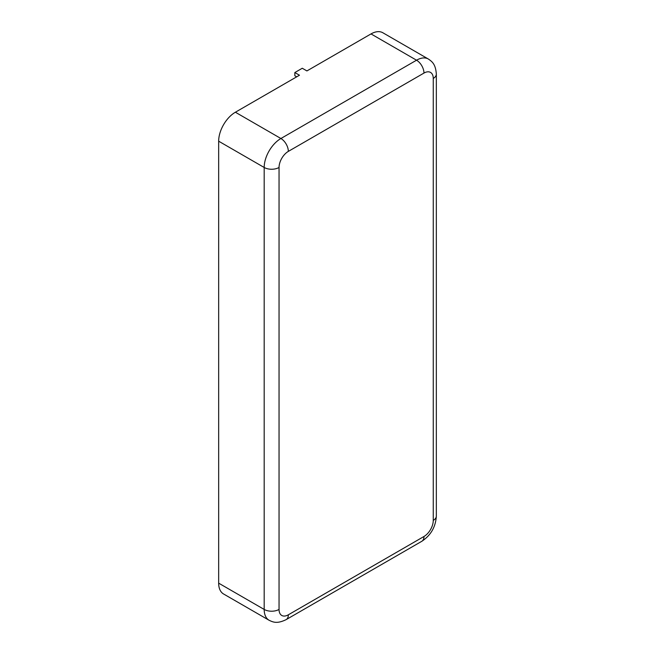 <?xml version="1.0" encoding="UTF-8"?>
<svg xmlns="http://www.w3.org/2000/svg" width="655" height="655" viewBox="0 0 655 655"><rect width="100%" height="100%" fill="white"/><g stroke="black" fill="none" stroke-linecap="round" stroke-linejoin="round"><path stroke-width="0.98" d="M423.973 73.073A10.513 6.067 -120 0 0 416.539 60.203A23.645 13.657 120 0 1 428.362 59.032L382.839 32.75A23.645 13.657 120 0 0 371.017 33.921L306.917 70.928L302.274 68.251L294.84 72.541L299.482 75.219L235.382 112.226A23.645 13.657 120 0 0 218.664 141.193L218.664 583.155A23.645 13.657 120 0 0 223.56 593.979L269.082 620.26C273.192 622.234 277.122 624.002 286.161 619.614L421.795 541.3A10.513 6.067 60 0 0 423.973 536.494A13.141 7.582 120 0 0 433.258 520.398L433.258 78.436A13.141 7.582 120 0 0 423.973 73.073L288.339 151.387A13.141 7.582 120 0 0 279.046 167.475L279.046 609.437A13.141 7.582 120 0 0 288.339 614.799L423.973 536.494M294.84 72.541L294.84 75.759L296.699 76.832M288.339 151.387A10.513 6.067 -120 0 0 280.905 138.508A23.645 13.657 120 0 0 264.186 167.475L218.664 141.193M371.017 33.921L416.539 60.203L280.905 138.508L235.382 112.226M279.046 167.475A10.513 6.067 180 0 1 264.186 167.475L264.186 609.437A23.645 13.657 120 0 0 269.082 620.26M433.258 78.436A10.513 6.067 0 0 0 436.336 74.146C435.624 64.124 432.128 61.611 428.362 59.032M433.258 520.398A10.513 6.067 0 0 0 436.336 516.107L436.336 74.146M288.339 614.799A10.513 6.067 60 0 1 286.161 619.614M279.046 609.437A10.513 6.067 180 0 1 264.186 609.437L218.664 583.155M436.336 516.107C435.681 526.923 430.834 535.323 421.795 541.3"/></g></svg>

